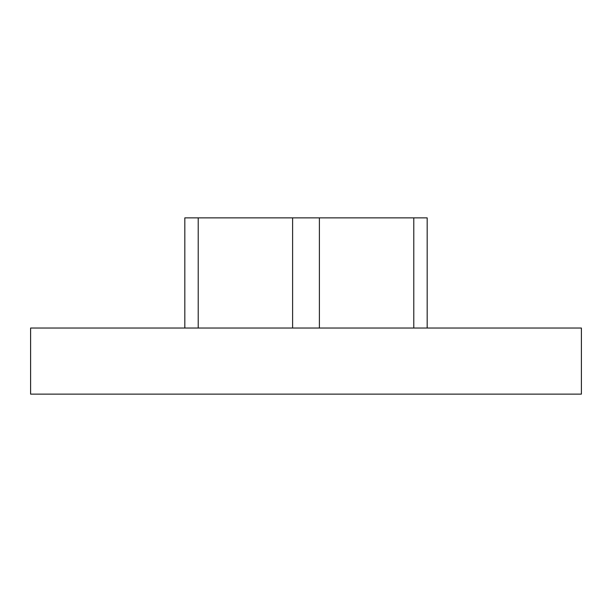 <?xml version="1.0" encoding="UTF-8"?>
<svg xmlns="http://www.w3.org/2000/svg" width="612" height="612" viewBox="0 0 612 612"><rect width="100%" height="100%" fill="white"/><g stroke="black" fill="none" stroke-linecap="round" stroke-linejoin="round"><path stroke-width="0.92" d="M306 328.032L581.4 328.032L581.4 394.128L30.6 394.128L30.6 328.032L306 328.032M198.212 328.032L198.212 217.872L184.824 217.872L184.824 328.032M198.212 217.872L292.613 217.872L292.613 328.032M292.613 217.872L319.387 217.872L319.387 328.032M319.387 217.872L413.788 217.872L413.788 328.032M413.788 217.872L427.176 217.872L427.176 328.032"/></g></svg>
